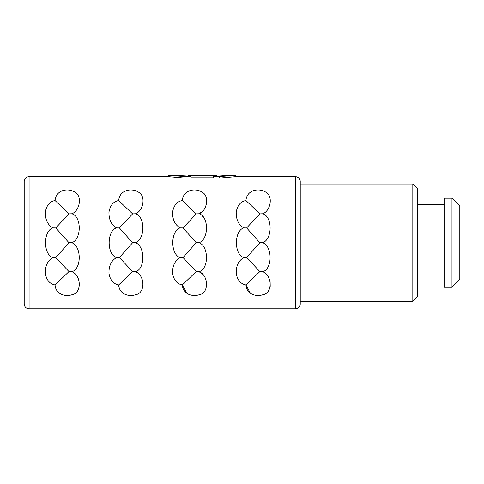 <?xml version="1.0" encoding="UTF-8"?>
<svg xmlns="http://www.w3.org/2000/svg" width="484" height="484" viewBox="0 0 484 484"><rect width="100%" height="100%" fill="white"/><g stroke="black" fill="none" stroke-linecap="round" stroke-linejoin="round"><path stroke-width="0.73" d="M459.8 279.443L459.8 206.027L451.971 198.198L444.137 198.198L444.137 287.272L451.971 287.272L459.8 279.443M451.971 287.272L451.971 198.198M444.137 280.908L417.71 280.908M444.137 204.557L417.71 204.557M417.71 296.571L417.71 188.893L412.816 183.999L300.243 183.999L300.243 301.465L412.816 301.465L417.71 296.571M412.816 301.465L412.816 183.999M219.306 178.094L213.432 178.094L213.432 175.589L190.92 175.589L190.92 178.094L185.045 178.094L168.71 176.66L29.094 176.66A4.894 4.894 0 0 0 24.2 181.554L24.2 303.916A4.894 4.894 0 0 0 29.094 308.81L295.349 308.81A4.894 4.894 180 0 0 300.243 303.916L300.243 181.554A4.894 4.894 0 0 0 295.349 176.66L235.635 176.66L219.306 178.094L219.306 176.599L235.635 175.19L218.236 176.055L231.068 175.19M190.92 177.071L213.432 177.071M245.939 200.521C240.621 201.489 237.378 205.398 236.204 212.234C236.131 219.797 238.666 225.012 243.821 227.873C233.953 230.777 233.941 254.669 243.821 257.597L246.658 257.542L259.854 271.597L245.939 284.949C246.574 294.508 256.411 297.043 263.084 294.671C272.71 293.219 272.377 275.263 262.691 271.699C272.607 269.243 272.534 246.011 262.691 242.732C272.595 239.271 272.595 216.336 262.691 213.771C270.447 211.066 273.23 196.564 266.333 192.535C259.642 187.598 246.828 189.45 245.939 200.521L259.854 213.874L246.658 227.922L259.854 242.732L246.658 257.542M250.379 293.231L245.939 284.949C240.639 283.945 237.396 280.091 236.222 273.393C236.035 265.831 238.57 260.561 243.821 257.597M182.317 200.521C176.993 201.489 173.75 205.398 172.576 212.234C172.504 219.797 175.039 225.012 180.193 227.873C170.326 230.777 170.314 254.669 180.193 257.597L183.031 257.542L196.226 271.597L182.317 284.949C182.946 294.508 192.783 297.043 199.456 294.671C209.082 293.219 208.755 275.263 199.063 271.699C208.979 269.243 208.906 246.011 199.063 242.732C208.967 239.271 208.973 216.336 199.063 213.771C206.819 211.066 209.602 196.564 202.705 192.535C196.014 187.598 183.2 189.45 182.317 200.521L196.226 213.874L183.031 227.922L196.226 242.732L183.031 257.542M186.751 293.231L182.317 284.949C177.011 283.945 173.774 280.091 172.594 273.393C172.407 265.831 174.942 260.561 180.193 257.597L180.169 257.585M118.689 200.521C113.365 201.489 110.122 205.398 108.948 212.234C108.876 219.797 111.417 225.012 116.565 227.873C106.698 230.777 106.686 254.669 116.565 257.597L119.403 257.542L132.604 271.597L118.689 284.949C119.318 294.508 129.155 297.043 135.829 294.671C145.454 293.219 145.127 275.263 135.441 271.699C145.357 269.243 145.285 246.011 135.441 242.732C145.339 239.271 145.345 216.336 135.441 213.771C143.197 211.066 145.974 196.564 139.077 192.535C132.386 187.598 119.572 189.45 118.689 200.521L132.604 213.874L119.403 227.922L132.604 242.732L119.403 257.542M118.689 284.949C113.383 283.945 110.146 280.091 108.967 273.393C108.785 265.831 111.314 260.561 116.565 257.597M55.061 200.521C49.737 201.489 46.494 205.398 45.327 212.234C45.248 219.797 47.789 225.012 52.938 227.873C43.07 230.777 43.058 254.669 52.938 257.597L55.781 257.542L68.976 271.597L55.061 284.949C55.69 294.508 65.528 297.043 72.201 294.671C81.832 293.219 81.5 275.263 71.814 271.699C81.729 269.243 81.657 246.011 71.814 242.732C81.711 239.271 81.717 216.336 71.814 213.771C79.57 211.066 82.347 196.564 75.45 192.535C68.758 187.598 55.944 189.45 55.061 200.521L68.976 213.874L55.781 227.922L68.976 242.732L55.781 257.542M55.061 284.949C49.755 283.945 46.518 280.091 45.339 273.393C45.157 265.831 47.686 260.561 52.938 257.597M243.821 227.873L246.658 227.922M259.854 213.874L262.691 213.771M259.854 242.732L262.691 242.732M259.854 271.597L262.691 271.699M180.193 227.873L183.031 227.922M196.226 213.874L199.063 213.771L202.433 211.417M196.226 242.732L199.063 242.732M196.226 271.597L199.063 271.699L202.56 274.174M116.565 227.873L119.403 227.922M132.604 213.874L135.441 213.771M132.604 242.732L135.441 242.732M132.604 271.597L135.441 271.699M52.938 227.873L55.781 227.922M68.976 213.874L71.814 213.771M68.976 242.732L71.814 242.732M68.976 271.597L71.814 271.699M168.71 176.66L168.71 175.19L185.045 176.599L190.92 176.599M185.045 178.094L185.045 176.599M270.126 281.706L270.217 286.31M206.499 281.706L206.595 286.31M202.633 216.378L204.629 219.131M123.124 293.231L121.829 292.167M59.502 293.231L58.201 292.167M235.635 176.66L235.635 175.19M213.432 176.599L219.306 176.599M216.366 176.055L218.236 176.055L216.366 176.055L216.366 175.335L187.98 175.335L187.98 176.055L186.116 176.055L173.278 175.19L187.98 176.055M173.278 175.19L168.71 175.19M295.349 308.81L295.349 176.66M29.094 308.81L29.094 176.66"/></g></svg>
